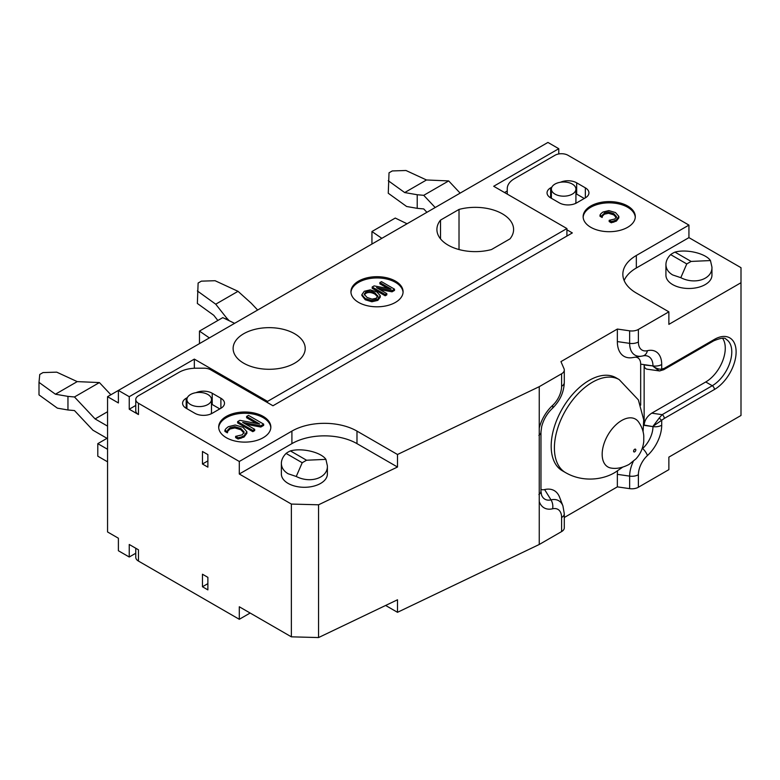 <?xml version="1.0" encoding="UTF-8"?>
<svg xmlns="http://www.w3.org/2000/svg" width="780" height="780" viewBox="0 0 780 780"><rect width="100%" height="100%" fill="white"/><g stroke="black" fill="none" stroke-linecap="round" stroke-linejoin="round"><path stroke-width="1.17" d="M43.017 372.577L56.706 372.148L77.23 381.615L55.419 394.212L39 382.366L39.761 374.459L43.017 372.577M39 382.366L39 394.894L57.369 408.145L67.957 409.978L67.957 396.386L55.419 394.212M67.957 396.386L74.47 396.971L95.092 418.928L107.552 426.124M77.23 381.615L99.411 382.57L74.47 396.971M67.957 409.978L74.47 410.563L92.898 430.19L107.006 438.331M107.552 411.733L95.092 418.928M99.411 382.57L110.877 394.768M107.552 461.819L97.792 456.183L97.792 443.654L107.552 438.019M107.552 449.29L97.792 443.654M217.854 320.482L213.778 315.305L197.359 303.459L198.12 283.033L201.376 281.151L215.066 280.712L238.027 291.32L251.267 303.244L257.644 310.031M226.327 319.332L226.327 317.645L215.728 304.19L197.359 290.94M238.027 291.32L215.728 304.19M226.327 317.645L229.232 320.746M404.683 192.562L417.222 194.737L417.222 208.338L406.633 206.495L388.264 193.245L389.025 172.809L392.281 170.937L405.97 170.498L426.494 179.975L404.683 192.562L388.264 180.716M417.222 194.737L423.735 195.322L435.191 207.529M426.494 179.975L448.685 180.921L423.735 195.322M417.222 208.338L423.735 208.923L426.913 212.306M448.685 180.921L460.142 193.128M504.543 192.543L507.253 190.973M575.923 189.091A12.275 7.088 0 0 0 572.335 184.08A12.275 7.088 0 0 0 558.958 182.549A12.275 7.088 0 0 0 551.382 189.091A12.275 7.088 0 0 0 554.98 194.103A12.275 7.088 0 0 0 568.357 195.643A12.275 7.088 0 0 0 575.923 189.091L575.923 201.62A12.275 7.088 180 0 1 575.504 203.463M575.923 193.713A12.275 7.088 180 0 1 576.673 194.103L576.673 182.832A12.275 7.088 0 0 0 560.45 182.257M584.269 198.49L576.673 194.103M194.327 368.248L194.327 359.112L267.54 401.388L267.54 402.636L210.58 369.749A9.204 5.314 180 0 0 204.067 368.199L196.355 368.199A24.541 14.167 180 0 0 179 372.343L138.46 395.752A9.204 5.314 180 0 0 135.769 399.506A9.204 5.314 180 0 0 138.46 403.27L239.294 461.477L291.905 431.106L291.905 443.635L239.294 474.006L239.294 461.477M211.477 399.506A12.275 7.088 0 0 0 207.88 394.495A12.275 7.088 0 0 0 194.512 392.964A12.275 7.088 0 0 0 186.937 399.506A12.275 7.088 0 0 0 190.525 404.518A12.275 7.088 0 0 0 203.902 406.058A12.275 7.088 0 0 0 211.477 399.506L211.477 412.035A12.275 7.088 180 0 1 211.048 413.878M211.477 404.118A12.275 7.088 180 0 1 212.219 404.518L212.219 393.247A12.275 7.088 0 0 0 195.995 392.671M219.814 408.905L212.219 404.518M377.851 296.605L377.851 295.805L376.311 298.252L372.079 299.14L367.087 297.482L364.192 294.216L365.742 292.149C368.316 290.726 371.397 290.979 374.985 292.919L377.9 296.215M377.851 297.053L374.985 294.167C371.397 292.237 368.316 291.974 365.742 293.407L364.299 294.86M371.865 300.514L365.284 298.516L361.832 294.723L364.26 291.281L370.227 289.877L376.789 291.876L380.25 295.678L377.822 299.11L371.865 300.514L371.865 301.772L365.284 299.773L361.832 295.425M380.25 295.678L380.26 297.2L377.822 300.368L371.865 301.772M372.177 287.02L374.117 285.899L391.102 289.058L379.88 282.575L381.488 281.648L394.505 289.156L392.048 290.579L376.506 287.654L386.812 293.602L385.193 294.538L372.177 287.02L372.177 288.278L385.193 295.786L386.812 294.86L386.812 293.602M394.505 289.156L394.505 290.413L392.048 291.827L379.723 289.517M392.048 290.579L392.048 291.827M385.193 294.538L385.193 295.786M387.904 288.464L379.88 283.832L379.88 282.575M350.951 292.373A26.081 15.054 180 0 1 367.536 278.977A26.081 15.054 180 0 1 395.45 282.35A26.081 15.054 180 0 1 403.065 292.373M395.45 281.102A26.081 15.054 180 0 1 403.084 291.749A26.081 15.054 180 0 1 386.987 305.662A26.081 15.054 180 0 1 358.566 302.396A26.081 15.054 180 0 1 350.932 291.749A26.081 15.054 180 0 1 367.029 277.836A26.081 15.054 180 0 1 395.45 281.102M294.655 333.752A36.046 20.816 180 0 1 305.214 348.475A36.046 20.816 180 0 1 282.965 367.702A36.046 20.816 180 0 1 243.682 363.188A36.046 20.816 180 0 1 233.123 348.475A36.046 20.816 180 0 1 255.372 329.238A36.046 20.816 180 0 1 294.655 333.752M459.02 209.43A38.347 22.142 180 0 1 513.601 229.486A38.347 22.142 180 0 1 509.993 238.865L491.498 249.541A38.347 22.142 180 0 1 436.907 229.486A38.347 22.142 180 0 1 440.515 220.106L459.02 209.43L459.02 249.541M440.515 220.106L440.515 238.865M135.769 553.244L129.246 557.008L129.246 544.479L138.46 549.803L138.46 561.073L239.294 619.291L239.294 606.772L291.359 636.831L318.552 637.562L318.552 504.796L291.359 504.065L291.359 636.831M267.54 401.388L566.914 228.55L493.691 186.274L558.773 148.707L558.773 153.953M566.914 228.55L566.914 236.057M135.769 399.506L135.769 410.777A9.204 5.314 -0 0 0 138.46 414.541L129.246 409.217L129.246 396.688L194.327 359.112M129.246 409.217L135.769 405.444M202.459 586.755L202.459 574.226L207.88 577.356L207.88 589.885L202.459 586.755L207.88 583.625M558.773 148.707L547.931 142.438L118.394 390.429L118.394 402.948L107.552 396.688L107.552 531.96L118.394 538.219L118.394 550.748L129.246 557.008M202.459 464.012L202.459 451.483L207.88 454.613L207.88 467.142L202.459 464.012L207.88 460.882M381.839 238.329L371.943 231.524L395.265 218.059L407.053 223.772M209.371 337.906L199.475 331.09L222.797 317.626L234.595 323.339M107.552 396.688L118.394 390.429L129.246 396.688M371.943 244.043L371.943 231.524M199.475 343.619L199.475 331.09M566.914 229.798L572.335 232.928L272.961 405.766L267.54 402.636M638.508 421.873A27.612 15.941 120 0 0 607.883 435.065A27.612 15.941 120 0 0 611.774 468.175C616.941 468.936 622.684 467.698 628.982 464.48L635.973 458.864C640.351 454.087 642.944 448.354 643.754 441.646L643.773 435.815C643.334 430.921 641.579 426.27 638.508 421.873M565.519 472.592L562.302 470.74A53.693 30.995 -60 0 1 554.073 427.723A53.693 30.995 -60 0 1 589.144 380.406A53.693 30.995 -60 0 1 615.986 377.754L619.203 379.606A53.693 30.995 120 0 0 565.519 410.602A53.693 30.995 120 0 0 565.519 472.592C582.553 482.527 603.125 479.924 615.371 472.212L622.625 467.191M659.158 370.89A3.071 2.389 -89 0 0 659.48 370.929A3.071 2.389 -89 0 0 661.703 369.115C659.217 369.447 656.302 368.482 652.967 366.21L659.158 370.89M663.634 369.749A3.071 1.774 -120 0 0 663.673 369.73A3.071 1.774 -120 0 0 663.683 369.72A3.071 1.774 -120 0 0 664.307 368.326L661.703 369.115L661.703 364.533A28.216 16.292 120 0 0 647.41 350.688A17.794 10.276 -60 0 1 638.391 341.962L638.391 329.433A9.204 5.314 180 0 1 629.645 330.827L617.35 329.053L617.35 341.581A32.214 18.603 120 0 0 632.375 357.64L641.628 356.158A25.691 14.83 120 0 0 642.661 355.953A9.204 6.601 -103.3 0 0 643.012 355.885A9.204 6.601 -103.3 0 0 647.41 350.688M624.146 280.527A46.02 26.569 0 0 1 636.334 267.998L636.334 255.479L688.935 225.098L688.935 237.627L741 267.686L741 415.477L668.87 457.119L668.87 469.648L638.391 487.247L638.391 474.718A17.794 10.276 -60 0 1 647.41 455.578A28.216 16.292 120 0 0 661.703 425.227L661.703 420.644A3.071 0.76 -139.5 0 0 659.158 418.119L652.967 426.338L664.307 418.421L714.422 389.493A30.683 17.716 120 0 0 736.115 351.916A30.683 17.716 120 0 0 714.422 339.388A3.071 1.774 -120 0 1 713.788 340.792L663.673 369.73L659.48 370.929L647.254 369.213C645.245 368.843 644.202 367.419 644.143 364.942L644.143 425.061C644.602 420.235 647.127 416.276 651.729 413.166L705.744 381.976A27.612 15.941 120 0 0 722.699 360.828A27.612 15.941 120 0 0 722.563 338.267M741 282.721L668.87 324.363L668.87 311.834L636.334 293.046A46.02 26.569 0 0 1 622.85 274.258A46.02 26.569 0 0 1 636.334 255.479M638.391 329.433L668.87 311.834M664.307 418.421A3.071 1.774 -120 0 0 662.142 414.668L659.158 418.119M617.536 470.896A32.214 18.603 120 0 0 617.35 474.347L617.35 486.866L629.645 488.641A9.204 5.314 0 0 0 638.391 487.247M617.35 486.866L564.291 517.501M561.6 531.58A9.204 5.314 0 0 0 564.291 527.826L564.291 513.757A9.204 5.314 180 0 1 561.6 517.52L561.6 531.58L539.253 544.479L397.498 612.31L385.632 605.465M250.146 613.031L239.294 619.291M135.769 548.252L135.769 557.32A9.204 5.314 0 0 0 138.46 561.073M291.905 443.635A46.02 26.569 0 0 1 356.986 443.635L356.986 431.106L397.498 454.496L539.253 386.665L539.253 544.479M617.35 329.053L560.947 361.618L564.018 368.726A9.204 5.314 180 0 1 564.291 370.012A9.204 5.314 180 0 1 561.6 373.766L561.6 386.295A17.794 10.276 -60 0 1 552.581 405.434A28.216 16.292 120 0 0 539.253 428.123M564.291 513.757L562.936 505.957L559.582 497.201A32.214 18.603 120 0 0 544.615 489.567A13.806 7.975 -60 0 1 540.969 489.362M397.498 454.496L397.498 467.025L318.552 504.796M318.552 637.562L397.498 599.781L397.498 612.31M539.253 386.665L561.6 373.766M635.212 357.181A13.806 7.975 -60 0 1 640.673 364.153L640.673 405.19M507.439 194.21A9.204 5.314 180 0 1 507.253 193.157L507.253 188.701A24.541 14.167 180 0 1 514.439 178.678L554.98 155.278A9.204 5.314 180 0 1 567.996 155.278L688.935 225.098M507.253 193.157L507.253 188.701M356.986 431.106A46.02 26.569 0 0 0 291.905 431.106M212.219 393.247L220.896 398.258L220.896 408.272L212.219 413.283A12.275 7.088 0 0 1 194.864 413.283L186.186 408.272L186.186 398.258L187.415 397.546M220.896 408.272A12.275 7.088 0 0 0 224.494 403.27A12.275 7.088 0 0 0 220.896 398.258M186.186 398.258A12.275 7.088 0 0 0 182.598 403.27A12.275 7.088 0 0 0 186.186 408.272M576.673 182.832L585.351 187.844L585.351 197.857L576.673 202.868A12.275 7.088 0 0 1 559.318 202.868L550.641 197.857L550.641 187.844A12.275 7.088 0 0 0 547.043 192.855A12.275 7.088 0 0 0 550.641 197.857M550.641 187.844L551.86 187.132M585.351 197.857A12.275 7.088 0 0 0 588.939 192.855A12.275 7.088 0 0 0 585.351 187.844M590.772 227.292A26.081 15.054 180 0 1 583.138 216.645A26.081 15.054 180 0 1 599.235 202.742A26.081 15.054 180 0 1 627.656 205.998A26.081 15.054 180 0 1 635.291 216.645A26.081 15.054 180 0 1 619.193 230.558A26.081 15.054 180 0 1 590.772 227.292M226.327 437.707A26.081 15.054 180 0 1 218.683 427.06A26.081 15.054 180 0 1 234.78 413.156A26.081 15.054 180 0 1 263.201 416.413A26.081 15.054 180 0 1 270.835 427.06A26.081 15.054 180 0 1 254.738 440.973A26.081 15.054 180 0 1 226.327 437.707M296.244 476.482L288.103 473.743C283.715 471.11 281.473 467.659 281.365 463.378C281.414 459.869 282.994 456.544 286.084 453.424L302.211 462.735L296.244 476.482C310.537 483.824 327.902 477.925 327.385 465.904L327.385 474.006A23.01 13.279 0 0 1 313.18 486.281A23.01 13.279 0 0 1 288.103 483.395A23.01 13.279 0 0 1 281.365 474.006L281.365 463.378M290.423 450.918C301.928 447.642 321.097 452.195 325.904 459.361L306.55 460.229L290.423 450.918A23.01 13.279 0 0 0 286.084 453.424M302.211 462.735L306.55 460.229M325.904 459.361L327.385 465.904M674.983 252.115C686.488 248.83 705.656 253.393 710.463 260.559L691.109 261.427L674.983 252.115A23.01 13.279 0 0 0 670.644 254.621L686.77 263.933L680.803 277.68L672.662 274.94C668.275 272.308 666.032 268.856 665.925 264.576C665.974 261.066 667.553 257.741 670.644 254.621M710.463 260.559L711.945 267.101C712.462 279.113 695.097 285.012 680.803 277.68M665.925 264.576L665.925 275.203A23.01 13.279 0 0 0 672.662 284.593A23.01 13.279 0 0 0 697.739 287.479A23.01 13.279 0 0 0 711.945 275.203L711.945 267.101M686.77 263.933L691.109 261.427M226.083 428.512L228.345 426.699L235.219 425.022L242.989 427.303L246.88 431.74L246.889 433.29L244.033 437.044L238.066 439.013L235.628 437.609L235.628 436.361L242.326 434.791L244.12 431.954L240.883 428.522L234.887 426.68L230.071 427.723L227.877 429.848L227.331 431.564L224.923 430.18L226.083 428.512M224.923 430.18L224.923 431.428L227.331 432.822L227.331 431.564M227.477 431.486L227.331 432.822M227.877 429.848L227.477 432.734M244.12 433.202L240.883 429.77L234.887 427.937L230.071 428.971L227.877 431.106M246.88 431.74L244.033 435.796L240.971 437.112L238.066 437.765L235.628 436.361M238.066 437.765L238.066 439.013M240.971 437.112L240.971 438.36M252.808 430.414L237.617 421.648L237.617 422.906L252.808 431.671L252.808 430.414L254.69 429.331L254.69 430.579L252.808 431.671M237.617 421.648L239.889 420.342L259.701 424.027L246.607 416.462L248.489 415.379L263.669 424.144L260.803 425.802L242.668 422.389L254.69 429.331M260.803 425.802L260.803 427.05L245.885 424.242M263.669 424.144L263.669 425.392L260.803 427.05M246.607 416.462L246.607 417.719L256.503 423.433M601.01 213.593L602.95 212.033L608.839 210.61L615.498 212.56L618.832 216.362L618.842 217.874L616.395 221.091L611.276 222.778L609.19 221.569L609.19 220.321L614.933 218.975L616.473 216.547L613.694 213.603L608.556 212.024L604.422 212.911L602.082 216.216L600.015 215.017L601.01 213.593M600.015 215.017L600.015 216.274L602.082 217.464L602.082 216.216M602.209 216.138L602.082 217.464M602.55 214.744L602.209 217.396M616.473 217.796L613.694 214.851L608.556 213.281L604.422 214.168L602.55 215.992M618.832 216.362L616.395 219.833L613.772 220.964L611.276 221.52L609.19 220.321M611.276 221.52L611.276 222.778M613.772 220.964L613.772 222.212M218.702 427.684A26.081 15.054 180 0 1 235.287 414.287A26.081 15.054 180 0 1 263.201 417.671A26.081 15.054 180 0 1 270.816 427.684M583.157 217.279A26.081 15.054 180 0 1 599.732 203.873A26.081 15.054 180 0 1 627.656 207.256A26.081 15.054 180 0 1 635.271 217.279M291.359 504.065L239.294 474.006M636.334 267.998L688.935 237.627M356.986 443.635L397.498 467.025M374.985 292.919L374.985 294.167M365.284 298.516L365.284 299.773M377.822 299.11L377.822 300.368M629.645 330.827L629.645 343.356A9.204 5.314 0 0 0 638.391 341.962M617.35 341.581L629.645 343.356A25.691 14.83 120 0 0 641.628 356.158L643.481 355.797A20.329 11.739 -60 0 1 652.967 365.927A9.204 5.314 -0 0 0 661.703 364.533M640.673 364.153L652.967 365.927L644.143 364.942M714.422 339.388L664.307 368.326M705.744 381.976L712.257 385.729L662.142 414.668L651.729 413.166M644.143 425.061L652.967 426.621A9.204 5.314 0 0 0 661.703 425.227M643.754 425.295L652.967 426.621A20.329 11.739 -60 0 1 642.661 448.49A9.204 3.588 47.4 0 1 647.41 455.578M633.272 461.458A25.691 14.83 120 0 0 629.645 476.122A9.204 5.314 0 0 0 638.391 474.718M642.32 448.149L642.661 448.49A25.691 14.83 120 0 0 641.959 449.153M617.35 474.347L629.645 476.122L629.645 488.641M713.788 340.792C721.032 337.867 725.127 337.36 726.063 339.271A27.612 15.941 -60 0 1 730.294 361.403A27.612 15.941 -60 0 1 712.257 385.729A3.071 1.774 60 0 1 714.422 389.493M562.936 505.957A25.691 14.83 120 0 0 551.002 499.873A9.204 6.601 76.7 0 1 552.581 508.784A17.794 10.276 -60 0 1 561.6 517.52M539.253 501.491A28.216 16.292 120 0 0 552.581 508.784M544.615 489.567L551.002 499.873A20.329 11.739 -60 0 1 541.554 495.056A20.329 11.739 -60 0 1 541.495 494.89M541.554 495.056L540.969 491.185A9.204 5.314 180 0 1 538.883 494.559M538.883 435.406A9.204 5.314 0 0 0 540.969 432.032L541.691 426.523C543.572 419.465 547.102 413.439 552.298 408.457A9.204 3.588 -132.6 0 0 552.581 405.434M552.298 408.457C559.884 401.047 563.891 392.408 564.291 382.531A9.204 5.314 180 0 1 561.6 386.295M634.706 451.834A1.58 0.916 -60 0 1 633.731 450.46A1.58 0.916 -60 0 1 635.671 449.348A1.58 0.916 -60 0 1 634.706 451.834M138.46 414.541L138.46 403.27M230.071 427.723L230.071 428.971M234.887 426.68L234.887 427.937M240.883 428.522L240.883 429.77M244.033 435.796L244.033 437.044M604.422 212.911L604.422 214.168M608.556 212.024L608.556 213.281M613.694 213.603L613.694 214.851M616.395 219.833L616.395 221.091M551.382 189.091L551.382 198.296M186.937 399.506L186.937 408.7M619.203 379.606L638.362 399.886L643.705 419.767L643.081 431.769M564.291 382.531L564.291 370.012M540.969 491.185L540.969 432.032"/></g></svg>
